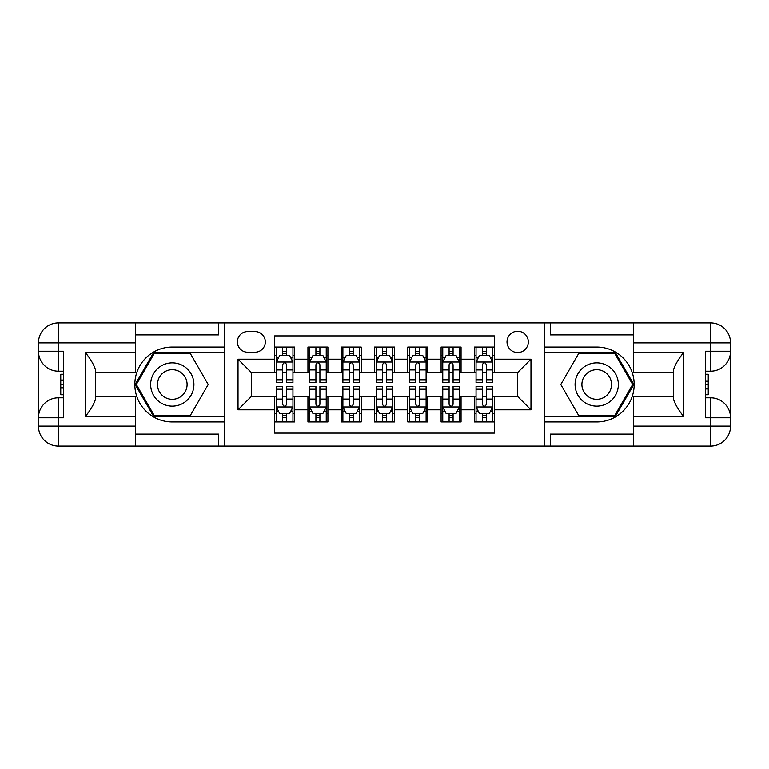 <?xml version="1.0" encoding="UTF-8"?>
<svg xmlns="http://www.w3.org/2000/svg" width="769" height="769" viewBox="0 0 769 769"><rect width="100%" height="100%" fill="white"/><g stroke="black" fill="none" stroke-linecap="round" stroke-linejoin="round"><path stroke-width="1.15" d="M517.662 331.237A10.651 10.651 0 0 0 507.011 341.888A10.651 10.651 0 0 0 517.662 352.538A10.651 10.651 0 0 0 528.313 341.888A10.651 10.651 0 0 0 517.662 331.237M135.488 434.101L218.713 434.101L218.713 446.087L633.512 446.087L633.512 426.113L710.575 426.113L710.575 417.788L705.586 417.788L705.586 351.212L710.575 351.212L710.575 342.887L633.512 342.887L633.512 352.711L683.449 352.711L683.449 416.289C678.114 409.454 674.788 403.687 673.461 398.996L673.461 370.004C674.788 365.313 678.123 359.546 683.449 352.711M494.361 347.05L474.386 347.05L474.386 359.2L461.064 359.2L461.064 372.513L474.386 372.513L474.386 359.2M461.064 359.2L461.064 347.05L441.089 347.05L441.089 359.2L427.775 359.2L427.775 372.513L441.089 372.513L441.089 359.2M427.775 359.2L427.775 347.05L407.801 347.05L407.801 359.2L394.487 359.2L394.487 372.513L407.801 372.513L407.801 359.2M394.487 359.2L394.487 347.05L374.513 347.05L374.513 359.2L361.199 359.2L361.199 372.513L374.513 372.513L374.513 359.2M361.199 359.2L361.199 347.05L341.225 347.05L341.225 359.2L327.911 359.2L327.911 372.513L341.225 372.513L341.225 359.2M327.911 359.2L327.911 347.05L307.936 347.05L307.936 372.513L294.614 372.513L294.614 347.05L274.639 347.05M274.639 421.95L294.614 421.95L294.614 396.487L307.936 396.487L307.936 421.95L327.911 421.95L327.911 396.487L341.225 396.487L341.225 409.8L327.911 409.8M341.225 409.8L341.225 421.95L361.199 421.95L361.199 396.487L374.513 396.487L374.513 409.8L361.199 409.8M374.513 409.8L374.513 421.95L394.487 421.95L394.487 396.487L407.801 396.487L407.801 409.8L394.487 409.8M407.801 409.8L407.801 421.95L427.775 421.95L427.775 396.487L441.089 396.487L441.089 409.8L427.775 409.8M441.089 409.8L441.089 421.95L461.064 421.95L461.064 396.487L474.386 396.487L474.386 409.8L461.064 409.8M247.676 352.212L255 352.212A10.324 10.324 0 0 0 265.324 341.888A10.324 10.324 0 0 0 255 331.574L247.676 331.574A10.324 10.324 0 0 0 237.361 341.888A10.324 10.324 0 0 0 247.676 352.212M633.512 334.899L550.287 334.899L550.287 322.913L544.289 322.913L544.289 446.087M544.289 322.913L135.488 322.913L135.488 342.887L58.425 342.887L58.425 351.212L63.414 351.212L63.414 417.788L58.425 417.788L58.425 426.113L135.488 426.113L135.488 416.289L85.551 416.289L85.551 352.711C90.886 359.546 94.212 365.313 95.539 370.004L95.539 398.996C94.212 403.687 90.877 409.454 85.551 416.289M224.711 446.087L224.711 322.913M494.361 359.2L494.361 335.899L274.639 335.899L274.639 372.513L251.338 372.513L251.338 396.487L274.639 396.487L274.639 433.101L494.361 433.101L494.361 396.487L517.662 396.487L517.662 372.513L494.361 372.513L494.361 359.2L530.975 359.2L530.975 409.8L494.361 409.8M274.639 409.8L238.025 409.8L238.025 359.2L274.639 359.2M474.386 409.8L474.386 421.95L494.361 421.95M274.639 355.374L276.311 355.374M282.636 355.374L286.626 355.374M292.951 355.374L294.614 355.374M274.639 372.186L276.311 372.186M282.636 372.186L286.626 372.186M292.951 372.186L294.614 372.186M274.639 396.814L276.311 396.814M282.636 396.814L286.626 396.814M292.951 396.814L294.614 396.814M274.639 413.626L276.311 413.626M282.636 413.626L286.626 413.626M292.951 413.626L294.614 413.626M307.936 372.186L309.599 372.186M315.924 372.186L319.914 372.186M326.239 372.186L327.911 372.186M307.936 355.374L309.599 355.374M315.924 355.374L319.914 355.374M326.239 355.374L327.911 355.374M307.936 396.814L309.599 396.814M315.924 396.814L319.914 396.814M326.239 396.814L327.911 396.814M307.936 413.626L309.599 413.626M315.924 413.626L319.914 413.626M326.239 413.626L327.911 413.626M341.225 396.814L342.887 396.814M349.213 396.814L353.211 396.814M359.536 396.814L361.199 396.814M341.225 413.626L342.887 413.626M349.213 413.626L353.211 413.626M359.536 413.626L361.199 413.626M341.225 355.374L342.887 355.374M349.213 355.374L353.211 355.374M359.536 355.374L361.199 355.374M341.225 372.186L342.887 372.186M349.213 372.186L353.211 372.186M359.536 372.186L361.199 372.186M374.513 396.814L376.176 396.814M382.501 396.814L386.499 396.814M392.824 396.814L394.487 396.814M374.513 413.626L376.176 413.626M382.501 413.626L386.499 413.626M392.824 413.626L394.487 413.626M374.513 355.374L376.176 355.374M382.501 355.374L386.499 355.374M392.824 355.374L394.487 355.374M374.513 372.186L376.176 372.186M382.501 372.186L386.499 372.186M392.824 372.186L394.487 372.186M407.801 396.814L409.464 396.814M415.789 396.814L419.787 396.814M426.113 396.814L427.775 396.814M407.801 413.626L409.464 413.626M415.789 413.626L419.787 413.626M426.113 413.626L427.775 413.626M407.801 355.374L409.464 355.374M415.789 355.374L419.787 355.374M426.113 355.374L427.775 355.374M407.801 372.186L409.464 372.186M415.789 372.186L419.787 372.186M426.113 372.186L427.775 372.186M441.089 396.814L442.761 396.814M449.086 396.814L453.076 396.814M459.401 396.814L461.064 396.814M441.089 413.626L442.761 413.626M449.086 413.626L453.076 413.626M459.401 413.626L461.064 413.626M441.089 355.374L442.761 355.374M449.086 355.374L453.076 355.374M459.401 355.374L461.064 355.374M441.089 372.186L442.761 372.186M449.086 372.186L453.076 372.186M459.401 372.186L461.064 372.186M474.386 396.814L476.049 396.814M482.374 396.814L486.364 396.814M492.689 396.814L494.361 396.814M474.386 413.626L476.049 413.626M482.374 413.626L486.364 413.626M492.689 413.626L494.361 413.626M474.386 355.374L476.049 355.374M482.374 355.374L486.364 355.374M492.689 355.374L494.361 355.374M474.386 372.186L476.049 372.186M482.374 372.186L486.364 372.186M492.689 372.186L494.361 372.186M251.338 372.513L238.025 359.2M251.338 396.487L238.025 409.8M530.975 359.2L517.662 372.513M530.975 409.8L517.662 396.487M286.626 351.375L282.636 351.375M292.951 379.79L286.626 379.79L286.626 382.501L292.951 382.501L292.951 362.199L289.625 355.538L279.637 355.538L276.311 362.199L276.311 382.501L282.636 382.501L282.636 379.79L276.311 379.79M276.311 362.199L276.311 347.05M292.951 362.199L292.951 347.05M282.636 355.538L282.636 347.05M286.626 347.05L286.626 355.538M286.626 379.79L286.626 364.689C285.299 362.132 283.963 362.132 282.636 364.689L282.636 379.79M282.636 417.625L286.626 417.625M276.311 389.21L282.636 389.21L282.636 386.499L276.311 386.499L276.311 406.801L279.637 413.462L289.625 413.462L292.951 406.801L292.951 386.499L286.626 386.499L286.626 389.21L292.951 389.21M292.951 406.801L292.951 421.95M276.311 406.801L276.311 421.95M286.626 413.462L286.626 421.95M282.636 421.95L282.636 413.462M282.636 389.21L282.636 404.311C283.963 406.868 285.289 406.868 286.626 404.311L286.626 389.21M183.099 365.765A21.638 21.638 0 0 0 153.54 373.676A21.638 21.638 0 0 0 161.461 403.235A21.638 21.638 0 0 0 191.02 395.324A21.638 21.638 0 0 0 183.099 365.765M179.686 371.667A14.813 14.813 0 0 0 159.443 377.089A14.813 14.813 0 0 0 164.874 397.333A14.813 14.813 0 0 0 185.108 391.911A14.813 14.813 0 0 0 179.686 371.667M190.251 415.625L154.309 415.625L136.334 384.5L154.309 353.375L190.251 353.375L208.216 384.5L190.251 415.625M607.539 365.765A21.638 21.638 0 0 0 577.98 373.676A21.638 21.638 0 0 0 585.901 403.235A21.638 21.638 0 0 0 615.46 395.324A21.638 21.638 0 0 0 607.539 365.765M604.126 371.667A14.813 14.813 0 0 0 583.892 377.089A14.813 14.813 0 0 0 589.314 397.333A14.813 14.813 0 0 0 609.557 391.911A14.813 14.813 0 0 0 604.126 371.667M614.691 415.625L578.749 415.625L560.784 384.5L578.749 353.375L614.691 353.375L632.666 384.5L614.691 415.625M224.375 322.913L224.375 347.05L172.275 347.05A37.45 37.45 0 0 0 134.825 384.5A37.45 37.45 0 0 0 172.275 421.95L224.375 421.95L224.375 446.087M85.551 352.711L135.488 352.711L135.488 342.887M135.488 352.711L135.488 372.686L95.539 372.686M135.488 426.113L135.488 446.087L58.425 446.087A19.975 19.975 0 0 1 38.45 426.113L38.45 342.887A19.975 19.975 0 0 1 58.425 322.913L135.488 322.913M224.375 347.05L224.375 352.375L153.733 352.375L135.181 384.5L153.733 416.625L224.375 416.625L224.375 352.375M224.375 416.625L224.375 421.95M95.539 396.314L135.488 396.314L135.488 416.289M218.713 446.087L135.488 446.087M38.45 417.788A19.975 19.975 0 0 1 58.425 397.813A19.975 19.975 0 0 0 38.45 417.788L58.425 417.788L58.425 397.813L63.414 397.813M63.414 371.187L58.425 371.187L58.425 351.212L38.45 351.212A19.975 19.975 0 0 0 58.425 371.187A19.975 19.975 0 0 1 38.45 351.212M218.713 322.913L218.713 334.899L135.488 334.899M63.414 374.253L60.751 374.253L60.751 387.441L63.414 387.441M60.751 384.337L63.414 384.337M60.751 380.665L63.414 380.665M60.751 380.059L63.414 380.059M60.751 387.441L60.751 394.747L63.414 394.747M60.751 388.095L63.414 388.095M544.625 446.087L544.625 421.95L596.725 421.95A37.45 37.45 0 0 0 634.175 384.5A37.45 37.45 0 0 0 596.725 347.05L544.625 347.05L544.625 322.913M683.449 416.289L633.512 416.289L633.512 426.113M633.512 416.289L633.512 396.314L673.461 396.314M633.512 342.887L633.512 322.913L710.575 322.913A19.975 19.975 0 0 1 730.55 342.887L730.55 426.113A19.975 19.975 0 0 1 710.575 446.087L633.512 446.087M544.625 421.95L544.625 416.625L615.267 416.625L633.819 384.5L615.267 352.375L544.625 352.375L544.625 416.625M544.625 352.375L544.625 347.05M673.461 372.686L633.512 372.686L633.512 352.711M550.287 322.913L633.512 322.913M730.55 351.212A19.975 19.975 0 0 1 710.575 371.187A19.975 19.975 0 0 0 730.55 351.212L710.575 351.212L710.575 371.187L705.586 371.187M705.586 397.813L710.575 397.813L710.575 417.788L730.55 417.788A19.975 19.975 0 0 0 710.575 397.813A19.975 19.975 0 0 1 730.55 417.788M550.287 446.087L550.287 434.101L633.512 434.101M705.586 394.747L708.249 394.747L708.249 381.559L705.586 381.559M708.249 384.663L705.586 384.663M708.249 388.335L705.586 388.335M708.249 388.941L705.586 388.941M708.249 381.559L708.249 374.253L705.586 374.253M708.249 380.905L705.586 380.905M319.914 351.375L315.924 351.375M326.239 379.79L319.914 379.79L319.914 382.501L326.239 382.501L326.239 362.199L322.913 355.538L312.925 355.538L309.599 362.199L309.599 382.501L315.924 382.501L315.924 379.79L309.599 379.79M309.599 362.199L309.599 347.05M326.239 362.199L326.239 347.05M315.924 355.538L315.924 347.05M319.914 347.05L319.914 355.538M319.914 379.79L319.914 364.689C318.587 362.132 317.261 362.132 315.924 364.689L315.924 379.79M353.211 351.375L349.213 351.375M359.536 379.79L353.211 379.79L353.211 382.501L359.536 382.501L359.536 362.199L356.201 355.538L346.213 355.538L342.887 362.199L342.887 382.501L349.213 382.501L349.213 379.79L342.887 379.79M342.887 362.199L342.887 347.05M359.536 362.199L359.536 347.05M349.213 355.538L349.213 347.05M353.211 347.05L353.211 355.538M353.211 379.79L353.211 364.689C351.875 362.132 350.549 362.132 349.213 364.689L349.213 379.79M386.499 351.375L382.501 351.375M392.824 379.79L386.499 379.79L386.499 382.501L392.824 382.501L392.824 362.199L389.489 355.538L379.511 355.538L376.176 362.199L376.176 382.501L382.501 382.501L382.501 379.79L376.176 379.79M376.176 362.199L376.176 347.05M392.824 362.199L392.824 347.05M382.501 355.538L382.501 347.05M386.499 347.05L386.499 355.538M386.499 379.79L386.499 364.689C385.163 362.132 383.837 362.132 382.501 364.689L382.501 379.79M419.787 351.375L415.789 351.375M426.113 379.79L419.787 379.79L419.787 382.501L426.113 382.501L426.113 362.199L422.787 355.538L412.799 355.538L409.464 362.199L409.464 382.501L415.789 382.501L415.789 379.79L409.464 379.79M409.464 362.199L409.464 347.05M426.113 362.199L426.113 347.05M415.789 355.538L415.789 347.05M419.787 347.05L419.787 355.538M419.787 379.79L419.787 364.689C418.461 362.132 417.125 362.132 415.789 364.689L415.789 379.79M315.924 417.625L319.914 417.625M309.599 389.21L315.924 389.21L315.924 386.499L309.599 386.499L309.599 406.801L312.925 413.462L322.913 413.462L326.239 406.801L326.239 386.499L319.914 386.499L319.914 389.21L326.239 389.21M326.239 406.801L326.239 421.95M309.599 406.801L309.599 421.95M319.914 413.462L319.914 421.95M315.924 421.95L315.924 413.462M315.924 389.21L315.924 404.311C317.251 406.868 318.587 406.868 319.914 404.311L319.914 389.21M349.213 417.625L353.211 417.625M342.887 389.21L349.213 389.21L349.213 386.499L342.887 386.499L342.887 406.801L346.213 413.462L356.201 413.462L359.536 406.801L359.536 386.499L353.211 386.499L353.211 389.21L359.536 389.21M359.536 406.801L359.536 421.95M342.887 406.801L342.887 421.95M353.211 413.462L353.211 421.95M349.213 421.95L349.213 413.462M349.213 389.21L349.213 404.311C350.539 406.868 351.875 406.868 353.211 404.311L353.211 389.21M382.501 417.625L386.499 417.625M376.176 389.21L382.501 389.21L382.501 386.499L376.176 386.499L376.176 406.801L379.511 413.462L389.489 413.462L392.824 406.801L392.824 386.499L386.499 386.499L386.499 389.21L392.824 389.21M392.824 406.801L392.824 421.95M376.176 406.801L376.176 421.95M386.499 413.462L386.499 421.95M382.501 421.95L382.501 413.462M382.501 389.21L382.501 404.311C383.837 406.868 385.163 406.868 386.499 404.311L386.499 389.21M415.789 417.625L419.787 417.625M409.464 389.21L415.789 389.21L415.789 386.499L409.464 386.499L409.464 406.801L412.799 413.462L422.787 413.462L426.113 406.801L426.113 386.499L419.787 386.499L419.787 389.21L426.113 389.21M426.113 406.801L426.113 421.95M409.464 406.801L409.464 421.95M419.787 413.462L419.787 421.95M415.789 421.95L415.789 413.462M415.789 389.21L415.789 404.311C417.125 406.868 418.451 406.868 419.787 404.311L419.787 389.21M453.076 351.375L449.086 351.375M459.401 379.79L453.076 379.79L453.076 382.501L459.401 382.501L459.401 362.199L456.075 355.538L446.087 355.538L442.761 362.199L442.761 382.501L449.086 382.501L449.086 379.79L442.761 379.79M442.761 362.199L442.761 347.05M459.401 362.199L459.401 347.05M449.086 355.538L449.086 347.05M453.076 347.05L453.076 355.538M453.076 379.79L453.076 364.689C451.749 362.132 450.413 362.132 449.086 364.689L449.086 379.79M449.086 417.625L453.076 417.625M442.761 389.21L449.086 389.21L449.086 386.499L442.761 386.499L442.761 406.801L446.087 413.462L456.075 413.462L459.401 406.801L459.401 386.499L453.076 386.499L453.076 389.21L459.401 389.21M459.401 406.801L459.401 421.95M442.761 406.801L442.761 421.95M453.076 413.462L453.076 421.95M449.086 421.95L449.086 413.462M449.086 389.21L449.086 404.311C450.413 406.868 451.739 406.868 453.076 404.311L453.076 389.21M486.364 351.375L482.374 351.375M492.689 379.79L486.364 379.79L486.364 382.501L492.689 382.501L492.689 362.199L489.363 355.538L479.375 355.538L476.049 362.199L476.049 382.501L482.374 382.501L482.374 379.79L476.049 379.79M476.049 362.199L476.049 347.05M492.689 362.199L492.689 347.05M482.374 355.538L482.374 347.05M486.364 347.05L486.364 355.538M486.364 379.79L486.364 364.689C485.037 362.132 483.711 362.132 482.374 364.689L482.374 379.79M482.374 417.625L486.364 417.625M476.049 389.21L482.374 389.21L482.374 386.499L476.049 386.499L476.049 406.801L479.375 413.462L489.363 413.462L492.689 406.801L492.689 386.499L486.364 386.499L486.364 389.21L492.689 389.21M492.689 406.801L492.689 421.95M476.049 406.801L476.049 421.95M486.364 413.462L486.364 421.95M482.374 421.95L482.374 413.462M482.374 389.21L482.374 404.311C483.701 406.868 485.037 406.868 486.364 404.311L486.364 389.21M307.936 409.8L294.614 409.8M307.936 359.2L294.614 359.2M292.874 362.026L276.388 362.026M276.311 357.374L278.724 357.374M290.538 357.374L292.951 357.374M282.636 369.908L276.311 369.908M292.951 369.908L286.626 369.908M286.626 353.5L282.636 353.5M276.388 406.974L292.874 406.974M292.951 411.626L290.538 411.626M278.724 411.626L276.311 411.626M286.626 399.092L292.951 399.092M276.311 399.092L282.636 399.092M282.636 415.5L286.626 415.5M58.425 322.913A19.975 19.975 0 0 0 38.45 342.887L58.425 342.887L58.425 322.913M58.425 446.087L58.425 426.113L38.45 426.113A19.975 19.975 0 0 0 58.425 446.087M710.575 446.087A19.975 19.975 0 0 0 730.55 426.113L710.575 426.113L710.575 446.087M710.575 322.913L710.575 342.887L730.55 342.887A19.975 19.975 0 0 0 710.575 322.913M326.162 362.026L309.676 362.026M309.599 357.374L312.012 357.374M323.826 357.374L326.239 357.374M315.924 369.908L309.599 369.908M326.239 369.908L319.914 369.908M319.914 353.5L315.924 353.5M359.45 362.026L342.974 362.026M342.887 357.374L345.3 357.374M357.124 357.374L359.536 357.374M349.213 369.908L342.887 369.908M359.536 369.908L353.211 369.908M353.211 353.5L349.213 353.5M392.738 362.026L376.262 362.026M376.176 357.374L378.588 357.374M390.412 357.374L392.824 357.374M382.501 369.908L376.176 369.908M392.824 369.908L386.499 369.908M386.499 353.5L382.501 353.5M426.026 362.026L409.55 362.026M409.464 357.374L411.876 357.374M423.7 357.374L426.113 357.374M415.789 369.908L409.464 369.908M426.113 369.908L419.787 369.908M419.787 353.5L415.789 353.5M309.676 406.974L326.162 406.974M326.239 411.626L323.826 411.626M312.012 411.626L309.599 411.626M319.914 399.092L326.239 399.092M309.599 399.092L315.924 399.092M315.924 415.5L319.914 415.5M342.974 406.974L359.45 406.974M359.536 411.626L357.124 411.626M345.3 411.626L342.887 411.626M353.211 399.092L359.536 399.092M342.887 399.092L349.213 399.092M349.213 415.5L353.211 415.5M376.262 406.974L392.738 406.974M392.824 411.626L390.412 411.626M378.588 411.626L376.176 411.626M386.499 399.092L392.824 399.092M376.176 399.092L382.501 399.092M382.501 415.5L386.499 415.5M409.55 406.974L426.026 406.974M426.113 411.626L423.7 411.626M411.876 411.626L409.464 411.626M419.787 399.092L426.113 399.092M409.464 399.092L415.789 399.092M415.789 415.5L419.787 415.5M459.324 362.026L442.838 362.026M442.761 357.374L445.174 357.374M456.988 357.374L459.401 357.374M449.086 369.908L442.761 369.908M459.401 369.908L453.076 369.908M453.076 353.5L449.086 353.5M442.838 406.974L459.324 406.974M459.401 411.626L456.988 411.626M445.174 411.626L442.761 411.626M453.076 399.092L459.401 399.092M442.761 399.092L449.086 399.092M449.086 415.5L453.076 415.5M492.612 362.026L476.126 362.026M476.049 357.374L478.462 357.374M490.276 357.374L492.689 357.374M482.374 369.908L476.049 369.908M492.689 369.908L486.364 369.908M486.364 353.5L482.374 353.5M476.126 406.974L492.612 406.974M492.689 411.626L490.276 411.626M478.462 411.626L476.049 411.626M486.364 399.092L492.689 399.092M476.049 399.092L482.374 399.092M482.374 415.5L486.364 415.5"/></g></svg>
